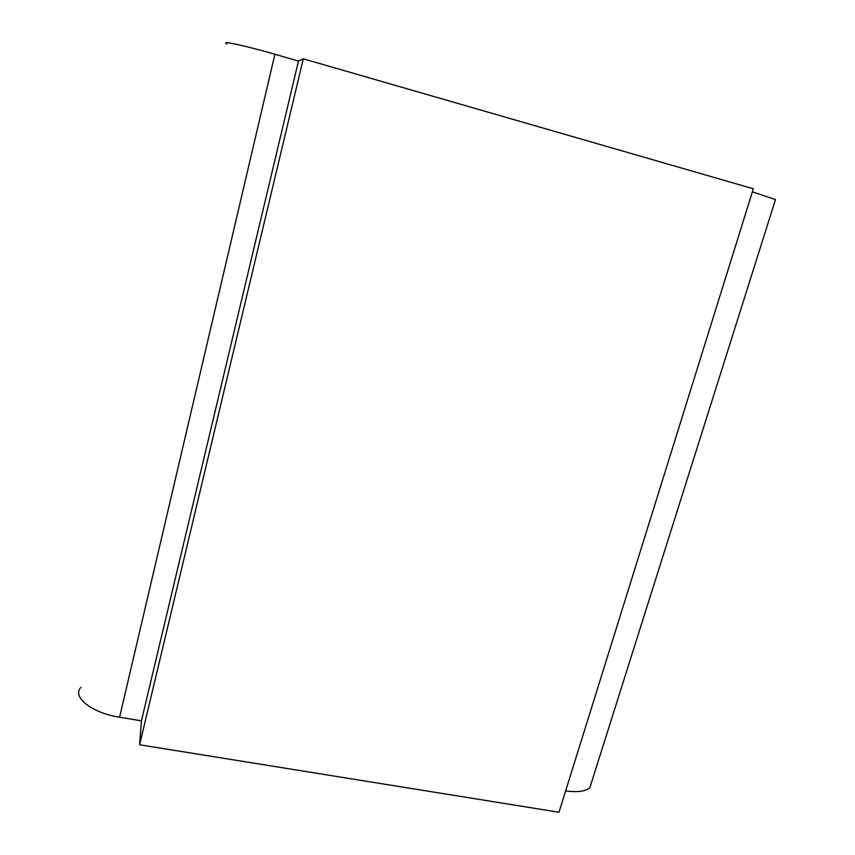 <?xml version="1.0" encoding="UTF-8"?>
<svg xmlns="http://www.w3.org/2000/svg" width="855" height="855" viewBox="0 0 855 855"><rect width="100%" height="100%" fill="white"/><g stroke="black" fill="none" stroke-linecap="round" stroke-linejoin="round"><path stroke-width="1.28" d="M303.311 58.813L139.589 744.769L558.988 812.25L753.341 188.784L303.311 58.813L298.481 61.058L274.904 54.26C244.99 45.593 219.553 40.185 226.874 43.915M298.481 61.058L141.428 720.829L119.582 717.227C91.806 713.006 71.478 696.707 80.947 687.367M775.218 200.412L775.485 199.589L752.389 191.851M591.745 781.748L589.897 787.583C585.675 791.431 577.595 792.532 565.647 790.875M139.589 744.769L141.428 720.829M274.904 54.26L119.582 717.227M775.485 199.589L589.897 787.583"/></g></svg>
